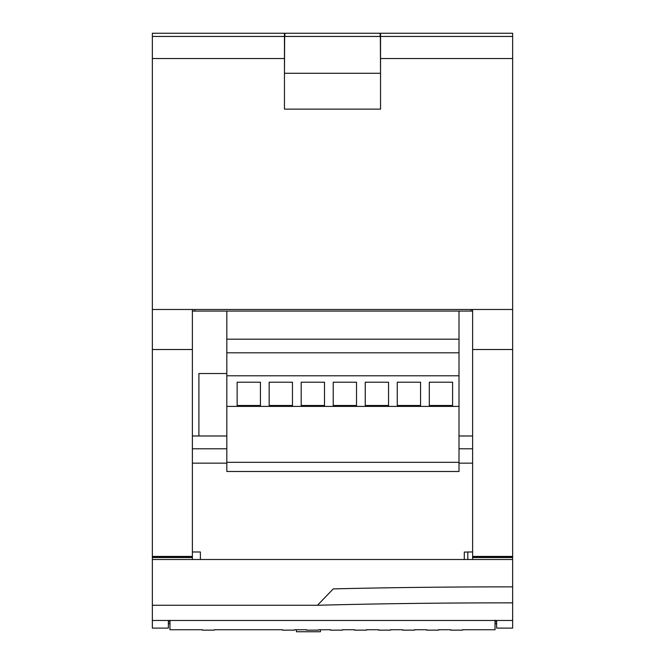 <?xml version="1.0" encoding="UTF-8"?>
<svg xmlns="http://www.w3.org/2000/svg" width="665" height="665" viewBox="0 0 665 665"><rect width="100%" height="100%" fill="white"/><g stroke="black" fill="none" stroke-linecap="round" stroke-linejoin="round"><path stroke-width="1" d="M380.538 73.283L380.338 36.45L284.662 36.45L284.462 73.283M380.338 73.283L284.662 73.283M214.346 630.146L202.451 630.146M152.352 349.516L192.385 349.516L192.385 309.483L152.352 309.483L152.352 559.506L512.649 559.506L512.649 309.483L152.352 309.483L152.352 58.537L284.462 58.537L284.462 36.45L152.352 36.45L152.352 58.537M192.385 349.516L192.385 559.506M200.389 559.506L200.389 551.992L192.385 551.983M464.303 559.506L464.303 552.05L467.811 552.05M467.811 559.506L467.811 551.992L472.615 551.992M472.615 559.506L472.615 309.483L512.649 309.483L512.649 58.537L380.538 58.537L380.538 109.135L284.462 109.135L284.462 58.537M495.034 623.745L496.639 623.745M168.361 628.117L152.352 628.117L152.352 620.47L168.361 620.47L168.361 628.117L168.361 623.745L169.966 623.745M169.966 620.204L169.966 629.747L202.451 629.747M462.549 629.747L495.034 629.747L495.034 620.204M152.352 557.337L192.385 557.337M152.352 557.536L192.385 557.536M472.615 557.337L512.649 557.337M472.615 557.536L512.649 557.536M472.615 463.156L459.008 463.156M226.815 463.156L192.385 463.156M192.385 435.982L226.815 435.982M459.008 435.982L472.615 435.982M192.385 448.8L226.815 448.8M459.008 448.8L472.615 448.8M318.435 630.146L306.532 630.146M292.467 382.2L292.467 405.5L269.167 405.5L269.167 382.2L292.467 382.2M356.523 382.2L356.523 405.5L333.223 405.5L333.223 382.2L356.523 382.2M420.571 382.2L420.571 405.5L397.271 405.5L397.271 382.2L420.571 382.2M226.815 462.325L459.008 462.325L459.008 471.485L226.815 471.485L226.815 406.39L459.008 406.39L459.008 311.079M226.815 406.39L226.815 375.791L459.008 375.791M452.599 382.2L452.599 405.5L429.299 405.5L429.299 382.2L452.599 382.2M388.543 382.2L388.543 405.5L365.251 405.5L365.251 382.2L388.543 382.2M324.495 382.2L324.495 405.5L301.195 405.5L301.195 382.2L324.495 382.2M260.439 382.2L260.439 405.5L237.139 405.5L237.139 382.2L260.439 382.2M459.008 462.325L459.008 406.39M226.815 375.791L226.815 339.183L459.008 339.183M226.815 339.183L226.815 311.079M294.412 630.146L282.517 630.146M226.815 373.531L198.901 373.531L198.901 435.982M414.511 630.146L402.616 630.146M380.538 36.45L380.538 33.25L512.649 33.25L512.649 36.45L380.538 36.45L380.538 58.537M512.649 36.45L512.649 58.537M284.462 36.45L284.462 33.25L152.352 33.25L152.352 36.45M320.43 629.747L320.43 631.75L296.415 631.75L296.415 629.747M390.488 630.146L378.593 630.146M472.615 311.079L192.385 311.079M471.019 309.483L471.019 311.079M194.787 309.483L194.787 311.079M342.45 630.146L330.555 630.146M380.139 36.45L380.139 33.25L284.861 33.25L284.861 36.45M366.473 630.146L354.578 630.146M462.549 630.146L450.654 630.146M438.534 630.146L426.639 630.146M168.361 620.47L512.649 620.47L512.649 602.856A501.593 32.153 180 0 0 317.471 605.266L333.248 588.891A501.593 32.153 180 0 1 512.649 586.871L512.649 559.506M512.649 620.47L512.649 628.117L496.639 628.117L496.639 620.47M152.352 620.47L152.352 605.266L317.471 605.266M152.352 605.266L152.352 559.506M512.649 586.871L512.649 602.856M472.615 349.516L512.649 349.516M152.352 556.414L192.385 556.414M472.615 556.414L512.649 556.414M495.034 621.833L496.639 621.833M169.966 621.833L168.361 621.833M226.815 352.799L459.008 352.799M214.346 629.747L282.517 629.747M294.412 629.747L306.532 629.747M318.435 629.747L330.555 629.747M342.45 629.747L354.578 629.747M366.473 629.747L378.593 629.747M390.488 629.747L402.616 629.747M414.511 629.747L426.639 629.747M438.534 629.747L450.654 629.747"/></g></svg>
